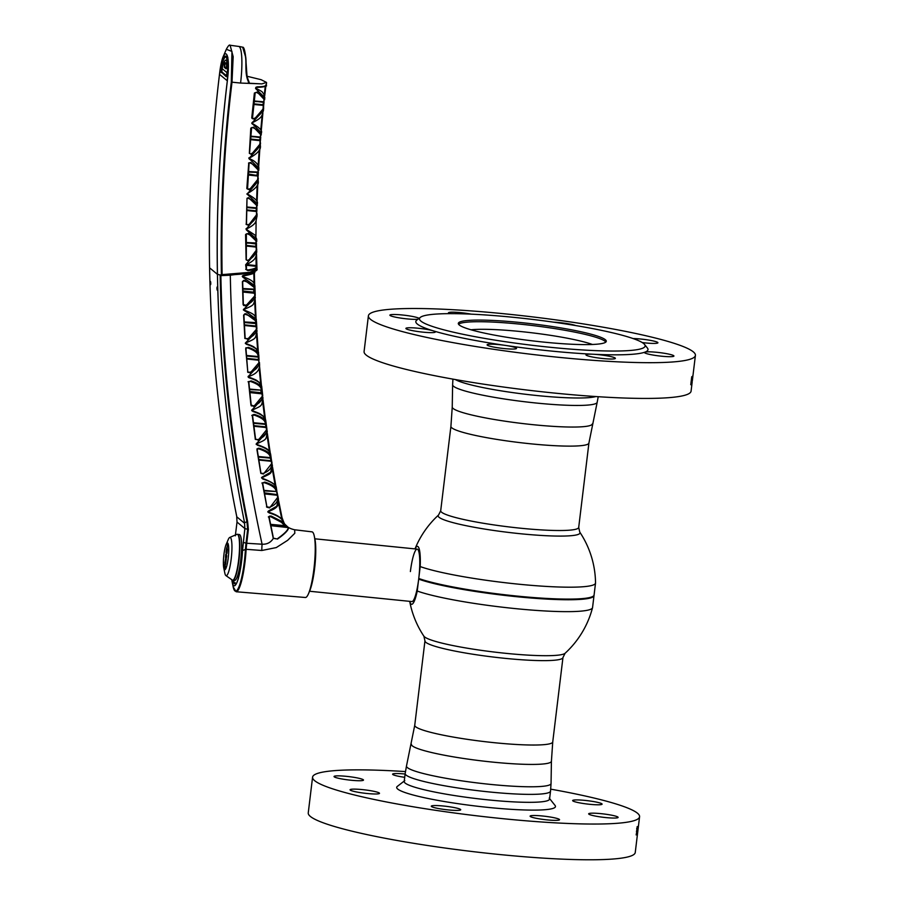 <?xml version="1.0" encoding="UTF-8"?>
<svg xmlns="http://www.w3.org/2000/svg" width="905" height="905" viewBox="0 0 905 905"><rect width="100%" height="100%" fill="white"/><g stroke="black" fill="none" stroke-linecap="round" stroke-linejoin="round"><path stroke-width="1.36" d="M409.761 601.35A29.118 5.023 -84.2 0 0 411.062 604.065A29.118 5.023 -84.2 0 0 417.239 591.033A92.887 10.521 6.9 0 0 519.549 609.02A92.887 10.521 6.9 0 0 592.537 607.685A93.713 93.713 0 0 1 565.105 653.263A71.461 8.088 -173.1 0 1 505.94 653.342A71.461 8.088 -173.1 0 1 424.558 636.882A71.461 8.088 -173.1 0 1 423.891 636.181L424.954 640.853L414.75 725.244L406.492 765.969A72.819 8.247 -173.1 0 0 490.318 784.386A72.819 8.247 -173.1 0 0 551.055 783.458L551.417 761.207A70.511 7.987 -173.1 0 1 492.614 762.101A70.511 7.987 -173.1 0 1 411.436 744.261M592.537 607.685A92.887 10.521 6.9 0 0 592.56 607.527L594.008 595.626A92.887 10.521 -173.1 0 1 521.676 597.187A92.887 10.521 -173.1 0 1 418.676 579.132L417.239 591.033M418.676 579.132L419.004 578.827A92.559 10.475 6.9 0 0 517.185 596.384A92.559 10.475 6.9 0 0 593.148 596.237M578.702 527.434A69.504 7.874 6.9 0 1 520.737 528.226A69.504 7.874 6.9 0 1 440.701 510.737L438.552 515.024A71.461 8.088 6.9 0 0 439.038 517.275A71.461 8.088 6.9 0 0 520.42 533.735A71.461 8.088 6.9 0 0 579.766 532.106L578.702 527.434L588.917 443.043L597.176 402.318A72.819 8.247 6.9 0 1 536.461 403.053A72.819 8.247 6.9 0 1 452.613 384.829L452.24 407.08A70.511 7.987 6.9 0 0 533.441 424.728A70.511 7.987 6.9 0 0 592.221 424.026M579.766 532.106A93.713 93.713 0 0 1 595.535 582.922A92.887 10.521 -173.1 0 1 595.524 583.08A92.887 10.521 -173.1 0 1 523.192 584.63A92.887 10.521 -173.1 0 1 420.203 566.575A29.118 5.023 -84.2 0 0 418.008 546.62A29.118 5.023 -84.2 0 0 415.056 548.905M420.203 566.575L418.755 578.487A92.887 10.521 6.9 0 0 516.585 596.033A92.887 10.521 6.9 0 0 593.341 596.101A92.887 10.521 6.9 0 0 594.087 594.981L595.524 583.08M593.341 596.101L592.979 596.372A92.559 10.475 -173.1 0 1 516.484 596.316A92.559 10.475 -173.1 0 1 419.004 578.827L418.755 578.487A26.347 4.536 -84.2 0 0 417.68 549.346A26.347 4.536 -84.2 0 0 410.384 571.553M471.03 329.793A67.932 7.693 -173.1 0 1 520.533 331.535A67.932 7.693 -173.1 0 1 592.402 344.477A67.932 7.693 -173.1 0 0 520.533 331.535A67.932 7.693 -173.1 0 0 471.03 329.793M309.567 591.248L411.888 601.565A26.347 4.536 -84.2 0 0 418.721 578.804A26.347 4.536 -84.2 0 0 417.182 549.12L314.85 538.803M637.154 828.765L637.29 827.08M637.12 832.249L637.312 831.344M637.177 830.134L637.211 831.435M637.606 833.019A164.699 18.643 -173.1 0 1 637.573 833.154L638.048 828.46L637.425 833.55A164.699 18.643 -173.1 0 1 637.358 833.697L638.285 825.96A164.699 18.643 -173.1 0 0 638.364 825.824L637.889 830.507L638.5 825.439A164.699 18.643 -173.1 0 0 638.545 825.281L637.584 833.019M637.346 828.72L637.052 834.308L637.584 831.254A164.699 18.643 -173.1 0 1 637.482 831.401L638.217 826.073A164.699 18.643 -173.1 0 1 637.799 826.627L637.64 827.905A164.699 18.643 -173.1 0 0 637.878 827.634L637.55 827.6A164.371 18.609 -173.1 0 1 637.312 827.871L637.482 828.595A164.699 18.643 -173.1 0 1 637.301 828.765L636.6 834.602A164.699 18.643 -173.1 0 1 636.17 834.953L636.317 833.675A164.699 18.643 -173.1 0 0 636.634 833.426L636.747 832.068M636.453 832.012L637.437 826.774M550.738 789.16A164.699 18.643 -173.1 0 1 639.575 816.74A164.699 18.643 -173.1 0 1 502.23 818.618A164.699 18.643 -173.1 0 1 312.576 777.169A164.699 18.643 -173.1 0 1 405.429 771.58M639.575 816.74L635.253 852.476A164.699 18.643 -173.1 0 1 497.908 854.354A164.699 18.643 -173.1 0 1 308.254 812.905L312.576 777.169M547.174 819.896A14.819 1.674 -173.1 0 1 530.104 816.163A14.819 1.674 -173.1 0 1 542.468 815.993A14.819 1.674 -173.1 0 1 559.539 819.726A14.819 1.674 -173.1 0 1 547.174 819.896M448.348 809.93A14.819 1.674 -173.1 0 1 431.278 806.208A14.819 1.674 -173.1 0 1 443.642 806.038A14.819 1.674 -173.1 0 1 460.713 809.76A14.819 1.674 -173.1 0 1 448.348 809.93M367.136 793.504A14.819 1.674 -173.1 0 1 350.065 789.782A14.819 1.674 -173.1 0 1 362.43 789.613A14.819 1.674 -173.1 0 1 379.5 793.334A14.819 1.674 -173.1 0 1 367.136 793.504M351.117 780.246A14.819 1.674 -173.1 0 1 334.058 776.513A14.819 1.674 -173.1 0 1 346.411 776.343A14.819 1.674 -173.1 0 1 363.482 780.076A14.819 1.674 -173.1 0 1 351.117 780.246M404.716 777.316A14.819 1.674 -173.1 0 1 392.612 774.182A14.819 1.674 -173.1 0 1 404.976 774.013A14.819 1.674 -173.1 0 1 405.112 774.024M589.721 804.307A14.819 1.674 -173.1 0 1 572.65 800.574A14.819 1.674 -173.1 0 1 585.015 800.405A14.819 1.674 -173.1 0 1 602.085 804.138A14.819 1.674 -173.1 0 1 589.721 804.307M605.739 817.566A14.819 1.674 -173.1 0 1 588.669 813.833A14.819 1.674 -173.1 0 1 601.033 813.663A14.819 1.674 -173.1 0 1 618.104 817.396A14.819 1.674 -173.1 0 1 605.739 817.566M636.634 830.62L636.668 831.831M636.419 833.596L636.272 834.568A164.371 18.609 -173.1 0 1 636.204 834.625M637.109 828.663L637.12 828.584A164.371 18.609 -173.1 0 1 636.984 828.72L636.939 828.132M637.12 826.729L637.154 828.55M637.346 829.421L636.905 832.86M637.833 826.582L637.708 827.34M636.826 831.978L637.063 830.338M636.724 834.263L636.803 832.181M637.233 833.686L637.505 829.715M636.984 828.573L636.905 831.412M636.701 828.494L636.826 829.285M637.765 827.023L637.697 827.623M637.459 829.953L637.392 830.654M691.194 381.186L690.956 383.166M691.115 383.188A164.699 18.643 6.9 0 0 691.16 383.143L691.386 381.175A164.699 18.643 6.9 0 1 691.352 381.209M691.092 383.188L690.82 384.286M691.703 376.785L691.273 381.944M520.466 322.542A74.527 8.439 6.9 0 0 458.315 323.39A74.527 8.439 6.9 0 0 544.131 342.147A74.527 8.439 6.9 0 0 606.282 341.298A74.527 8.439 6.9 0 0 520.466 322.542M575.614 325.551A14.819 1.674 6.9 0 0 559.641 322.621A14.819 1.674 6.9 0 0 553.713 322.18M550.353 347.294A113.645 12.862 6.9 0 0 644.564 344.454A113.645 12.862 6.9 0 0 514.255 317.395A113.645 12.862 6.9 0 0 420.395 317.327A113.645 12.862 6.9 0 0 550.353 347.294M420.395 317.327L416.752 320.144A116.937 13.236 6.9 0 0 433.133 330.8A14.819 1.674 6.9 0 0 418.257 328.244A14.819 1.674 6.9 0 0 405.904 328.413A14.819 1.674 6.9 0 0 422.963 332.146A14.819 1.674 6.9 0 0 435.328 331.977A14.819 1.674 6.9 0 0 433.133 330.8A116.937 13.236 6.9 0 0 505.205 345.382A14.819 1.674 6.9 0 0 499.47 344.669A14.819 1.674 6.9 0 0 487.105 344.839A14.819 1.674 6.9 0 0 504.176 348.572A14.819 1.674 6.9 0 0 516.54 348.402A14.819 1.674 6.9 0 0 505.205 345.382A116.937 13.236 6.9 0 0 550.478 350.97A116.937 13.236 6.9 0 0 592.922 354.228A116.937 13.236 6.9 0 0 644.892 352.158A116.937 13.236 6.9 0 0 647.414 348.052L644.564 344.454M642.245 342.565A14.819 1.674 6.9 0 0 645.559 342.938A14.819 1.674 6.9 0 0 657.912 342.769A14.819 1.674 6.9 0 0 640.842 339.036A14.819 1.674 6.9 0 0 633.081 338.56M644.892 352.158A14.819 1.674 6.9 0 0 644.496 352.475A14.819 1.674 6.9 0 0 661.566 356.208A14.819 1.674 6.9 0 0 673.931 356.038A14.819 1.674 6.9 0 0 656.86 352.305A14.819 1.674 6.9 0 0 644.892 352.158M592.922 354.228A14.819 1.674 6.9 0 0 585.942 354.805A14.819 1.674 6.9 0 0 603.013 358.538A14.819 1.674 6.9 0 0 615.366 358.369A14.819 1.674 6.9 0 0 598.296 354.636A14.819 1.674 6.9 0 0 592.922 354.228M419.072 318.356A14.819 1.674 6.9 0 0 402.25 314.985A14.819 1.674 6.9 0 0 389.885 315.155A14.819 1.674 6.9 0 0 406.956 318.877A14.819 1.674 6.9 0 0 417.918 319.239M471.256 314.159A14.819 1.674 6.9 0 0 460.803 312.655A14.819 1.674 6.9 0 0 448.45 312.825A14.819 1.674 6.9 0 0 449.638 313.65M691.963 378.55L691.035 384.501A164.699 18.643 6.9 0 1 690.764 384.716L691.703 376.978A164.699 18.643 6.9 0 0 691.861 376.853L691.963 378.55M692.529 376.175L691.839 383.539A164.699 18.643 6.9 0 1 691.737 383.697L692.02 380.507A164.699 18.643 6.9 0 1 691.986 380.564L691.578 383.935A164.699 18.643 6.9 0 1 691.454 384.082L692.393 376.344A164.699 18.643 6.9 0 0 692.529 376.175L692.608 376.107M692.302 381.028L692.823 376.774M692.868 375.88A164.699 18.643 6.9 0 0 692.868 375.847L692.698 377.295M692.823 376.525L692.992 375.134M368.403 315.811A164.699 18.643 6.9 0 0 558.068 357.26A164.699 18.643 6.9 0 0 695.413 355.382A164.699 18.643 6.9 0 0 505.748 313.933A164.699 18.643 6.9 0 0 368.403 315.811L364.082 351.547A164.699 18.643 6.9 0 0 553.736 392.996A164.699 18.643 6.9 0 0 691.081 391.118L692.178 382.046M691.929 377.408L691.94 376.808M691.363 381.028A164.371 18.609 6.9 0 1 691.409 381.107L691.635 379.874M692.042 377.543L692.054 377.498A164.371 18.609 6.9 0 1 692.02 377.543L691.884 379.138M691.805 376.899L691.737 377.509M691.488 379.546L691.386 380.338M692.087 379.41L691.861 381.774M691.692 383.166L692.02 379.546M692.246 377.577L692.054 379.161M692.076 378.12L692.054 377.498M691.409 383.663L691.692 380.473A164.371 18.609 6.9 0 1 691.658 380.519L691.25 383.89A164.371 18.609 6.9 0 1 691.126 384.037L691.25 383.03M691.477 381.163L692.008 376.808M692.02 380.179L691.94 380.801A164.371 18.609 6.9 0 0 691.94 380.745M692.416 379.455L692.834 376.469L692.416 379.455M404.795 780.619A73.203 8.292 6.9 0 0 488.508 799.918A73.203 8.292 6.9 0 0 549.199 798.097M404.264 781.026L397.34 786.388A79.957 9.05 6.9 0 0 488.779 807.475A79.957 9.05 6.9 0 0 555.07 805.473L549.618 798.617M458.564 324.25A74.527 8.439 -173.1 0 1 520.273 324.171A74.527 8.439 -173.1 0 1 605.841 342.067M259.565 366.389L261.398 385.157M261.636 387.487C262.201 383.935 258.095 380.734 249.305 377.871L248.162 377.012L249.09 377.204C259.079 380.948 255.991 380.349 258.853 381.989L261.715 386.39L262.733 395.757L253.819 406.481L250.945 405.146L248.57 382.193L251.036 380.881C258.807 383.471 262.416 386.412 261.873 389.704L262.337 393.867L261.703 393.189L249.803 391.933M248.162 377.012L248.581 377.532L248.061 376.672L259.577 364.477L259.384 362.215L250.3 372.849L247.823 372.283L245.674 348.617L248.174 347.316C255.844 349.918 259.339 352.848 258.672 356.118L259.034 360.258M263.027 399.886L265.357 418.902M251.805 410.768L252.733 410.847C262.755 414.558 259.769 414.004 262.654 415.633L265.697 420.09L266.941 429.389L258.208 440.192L255.267 438.868L252.314 415.859L253.751 414.433L254.757 414.535C262.631 417.115 266.353 420.067 265.957 423.382L265.493 423.845L265.957 423.382M265.663 421.153C266.07 417.578 261.839 414.366 252.936 411.504L251.669 410.293L262.982 398.03L261.93 393.845C263.298 399.275 260.493 403.291 253.502 405.904L253.819 406.481M246.149 313.831L256.454 321.467L256.896 328.753L247.642 339.307L244.859 337.972L243.615 315.132L244.904 313.775L246.149 313.831L244.848 314.34M242.393 281.726L243.694 280.38L244.95 280.437L254.984 288.016L255.233 295.381L245.809 305.845L243.615 305.471L243.083 304.521L242.393 281.726M259.339 448.269C267.314 450.848 271.172 453.812 270.912 457.149L272.032 463.1L263.468 474.005L260.832 473.383L256.93 449.615L259.339 448.269L258.038 448.812M271.579 461.267L270.912 456.143L270.505 458.145L258.31 457.059M255.187 299.646L256.058 317.938L255.187 299.623M256.319 322.746L256.33 319.25L243.388 309.68L255.323 297.621C253.321 305.686 254.486 304.736 244.237 309.329L244.474 308.752M272.552 467.116L275.98 486.664L272.552 467.093M276.353 488.757C276.455 485.125 271.941 481.89 262.823 479.039L261.5 477.806L262.201 477.048L270.572 472.263L272.416 465.396C271.296 474.175 272.156 472.874 262.235 477.569L262.473 476.946M267.348 433.45L270.21 452.738L267.348 433.438M270.912 456.143L270.561 453.891C268.197 449.751 269.328 449.084 257.224 444.581L256.149 444.004L267.258 431.662C265.946 440.215 266.986 439.027 256.907 443.744L257.144 443.133M270.561 454.91C270.821 451.312 266.443 448.088 257.439 445.226M264.814 482.094C272.903 484.673 276.885 487.637 276.772 490.996L278.039 496.902L269.622 507.897L266.93 507.241L262.427 483.451L264.814 482.094L263.457 482.637M262.133 478.372L262.608 478.394C271.828 481.879 276.41 485.001 276.33 487.772L276.772 490.996M242.913 291.399L254.373 292.598L254.939 293.333L254.916 285.81L242.789 277.145L242.291 276.308L243.83 275.278C251.862 274.091 255.357 272.79 254.339 271.364M254.362 272.507L254.656 284.464L254.362 272.507M258.298 351.525L256.963 332.961L258.298 351.502M245.413 343.572L246.307 343.651C256.07 347.339 253.151 346.807 255.911 348.436L258.592 352.78L258.197 357.079L246.488 356.016M258.491 353.9C259.203 350.382 255.21 347.192 246.522 344.319L245.312 343.131L257.031 331.004C255.199 339.149 256.375 338.165 246.137 342.803L246.375 342.214M252.891 272.134L230.3 275.211L220.865 275.64C222.438 358.606 231.363 440.599 247.631 521.631L248.366 529.504L246.726 543.272L262.088 544.21C266.952 544.471 270.686 542.559 273.299 538.475L268.898 517.355L269.498 516.133L271.172 516.054L282.009 521.54L282.292 520.104C280.403 517.4 276.025 515.002 269.136 512.909L267.823 511.698L268.559 510.952L276.794 506.167L278.48 499.243C278.073 504.662 279.769 507.139 268.502 511.517L268.446 511.529M283.876 522.513L282.043 517.717L278.661 500.861L282.043 517.717L283.899 522.558L282.202 519.855A0.656 0.611 146.6 0 1 282.292 520.104L283.899 522.558M246.115 549.312A34.22 5.894 95.8 0 1 244.984 562.197A34.22 5.894 95.8 0 1 236.126 591.746L305.392 597.492A32.987 5.69 -84.2 0 0 308.492 593.725A32.987 5.69 -84.2 0 0 313.922 569.007A32.987 5.69 -84.2 0 0 314.295 536.167A32.987 5.69 -84.2 0 0 312.01 531.846L294.702 529.787L294.804 533.271L287.632 540.33L276.274 547.582L261.805 550.489L246.115 549.301L242.54 550.455A28.553 4.921 95.8 0 1 241.601 561.202A28.553 4.921 95.8 0 1 232.2 582.119A28.553 4.921 95.8 0 1 231.816 579.72M216.929 288.39C217.042 286.41 217.223 286.557 217.449 288.831C217.347 290.81 217.166 290.663 216.929 288.39C217.042 286.41 217.223 286.557 217.449 288.831C217.347 290.81 217.166 290.663 216.929 288.39M210.265 282.869C210.379 280.889 210.548 281.036 210.786 283.299C210.673 285.279 210.503 285.143 210.265 282.869C210.379 280.889 210.548 281.036 210.786 283.299C210.673 285.279 210.503 285.143 210.265 282.869M314.295 536.167L314.917 539.142A29.673 5.113 95.8 0 1 314.578 568.691A29.673 5.113 95.8 0 1 309.702 590.92L308.492 593.725M249.079 376.141L248.253 376.254M248.57 376.955L249.305 377.871M252.733 410.847L252.936 411.504M264.633 417.635L262.688 401.752M252.665 409.795L251.839 409.908M244.226 321.954L256.319 322.61L255.572 323.571L244.26 322.508M244.373 324.827L256.058 326.06L256.556 326.762L244.407 325.472M255.708 323.028C256.228 319.85 252.891 316.976 245.685 314.42L244.384 314.318L244.904 313.775M257.031 331.004L256.138 326.694C257.28 332.124 254.339 336.128 247.314 338.708L247.642 339.307M244.757 338.3L247.314 338.708L244.972 338.459M245.017 338.538L247.314 338.708M244.95 280.437L244.486 281.014L243.174 280.912L243.694 280.38M242.834 288.525L254.803 289.193L254.362 293.243L242.936 292.044M242.845 289.08L254.203 289.6C254.848 286.433 251.613 283.57 244.486 281.014L243.66 280.935M243.954 280.935L242.664 281.647L243.355 304.431L245.481 305.245C252.54 302.666 255.549 298.673 254.509 293.254L254.362 293.243M245.809 305.845L243.977 305.087M254.441 292.62L254.939 293.333L254.441 292.62M255.323 297.621L254.509 293.254M256.285 270.346L248.456 273.084L230.39 274.645M230.323 274.815L230.3 275.211A1387.75 1357.93 -50.4 0 0 262.088 544.21A16.471 3.303 -86.5 0 0 261.805 550.489M220.978 275.075L221.408 275.052C220.243 210.605 223.535 146.282 231.295 82.106L231.952 51.415L226.329 49.311L223.569 55.759L227.856 57.354L227.359 80.828C219.576 145.196 216.272 209.711 217.46 274.351C219.01 358.086 228.037 440.871 244.542 522.671L246.952 521.744C230.673 440.656 221.736 358.618 220.164 275.606L219.587 274.826L221.329 275.063M230.752 274.238L230.639 274.803C256.466 273.785 257.733 269.566 256.986 269.396L249.61 272.36L222.11 274.622C220.956 210.356 224.248 146.225 231.997 82.231L233.173 56.676L230.108 45.261C229.44 44.469 228.184 45.827 226.329 49.311M243.671 48.169L245.606 56.37M245.402 56.257L245.617 56.517C246.85 62.796 244.678 75.805 249.339 82.887L246.884 76.212L261.081 79.685L266.523 82.423L261.862 83.894L249.441 83.26C244.146 75.76 246.805 62.875 245.402 56.257L242.653 47.23A32.535 32.535 0 0 0 239.078 46.483M242.653 47.23C243.773 46.822 244.769 49.888 245.617 56.438L247.167 78.158L249.441 83.26M261.862 83.894L240.583 83.056A32.512 5.6 -84.2 0 0 238.705 46.438A32.512 5.6 -84.2 0 0 238.671 46.427L230.13 45.261M249.158 162.923L250.832 162.493L258.74 170.536L258.864 168.285L249.022 158.398L260.357 145.682C261.16 149.472 257.608 153.556 249.723 157.911L249.938 157.391M249.056 158.748L249.803 159.495M248.762 157.99L249.328 157.775L248.762 157.99M258.672 166.554L259.871 148.307L258.672 166.543M248.445 171.543L258.366 172.086L257.654 175.389L258.31 178.738L249.395 189.79L249.033 189.168C255.515 186.045 258.4 181.656 257.687 176.023L257.654 175.389L248.287 174.394M250.334 163.036C256.454 165.92 258.943 169.054 257.801 172.425L248.411 172.086M257.846 172.425L258.208 180.989C259.113 184.744 255.651 188.851 247.823 193.319L258.208 180.989M258.163 176.034L258.366 172.086M247.857 189.043L249.033 189.168L246.816 188.466L248.705 163.692L249.124 162.798L250.832 162.493M248.547 163.058L249.124 162.798L248.547 163.058M247.631 188.84L249.033 189.168M247.031 188.817L249.395 189.79M250.877 136.169L260.188 137.04C261.477 133.691 259.09 130.569 253.049 127.684L253.558 127.153L261.183 135.128L261.375 132.922L251.816 123.103L263.457 110.467C261.579 115.342 263.559 117.175 252.552 122.594M251.85 123.442L252.586 124.189M262.869 113.159L261.206 131.135M260.188 137.04L250.832 136.712M250.64 139.053L259.95 140.026L260.527 143.476L251.386 154.416L251.024 153.793C257.563 150.683 260.538 146.305 259.95 140.66L250.595 139.675M251.692 127.548L253.049 127.684M260.233 137.051L260.357 145.682M251.386 154.416L249.339 153.33L250.798 128.171L253.558 127.153M246.42 228.75L256.997 216.386C255.572 221.431 257.45 223.377 246.861 228.829L246.556 229.022M246.284 245.402L255.979 246.432L256.749 249.633L248.275 260.878L246.103 259.78L245.594 234.474L248.253 233.388L256.726 241.556L256.737 239.316L246.398 229.904L246.533 228.626L245.956 228.875L247.076 228.286M246.262 229.655L247.042 230.39M247.518 194.19L246.827 193.942L247.325 194.417L248.038 192.788M246.929 206.996L256.353 207.856C257.427 204.383 254.667 201.17 248.072 198.218L248.502 197.641L257.258 205.978L257.314 203.749C258.298 201.453 255.108 198.274 247.755 194.213L247.416 193.964M257.314 203.749L247.959 194.892M257.789 183.579L257.088 202.041L257.801 183.557M246.273 224.598L247.008 198.286L246.499 224.316L248.049 224.779C254.441 221.567 257.212 217.132 256.364 211.499L246.827 210.537M246.839 209.903L256.341 210.865L257.043 214.157L248.411 225.39L248.049 224.779M257.054 214.157L256.364 211.499L256.93 207.505L256.364 208.399L246.907 207.55M256.839 211.499L256.93 207.505M247.008 198.286L248.502 197.641M248.411 225.39L246.058 224.112M255.923 87.31L257.167 86.835C264.158 86.676 267.111 85.941 266.013 84.618M265.437 85.375C266.093 86.563 263.151 87.231 256.635 87.378M266.568 82.83L266.274 85.194C263.4 85.443 273.152 85.828 256.715 87.378M254.271 100.987L263.536 101.79C264.95 98.464 262.665 95.376 256.681 92.536L257.178 92.016L264.588 99.867L264.826 97.672L255.696 88.645L255.844 87.389L257.167 86.835M255.832 88.339L256.262 89.075L255.538 88.317M264.294 94.731L265.267 86.337M265.855 85.964L264.701 95.851L265.855 85.952M263.536 101.79L254.203 101.518M253.954 103.86L263.197 104.765L263.683 108.272L254.294 119.211L253.932 118.566C260.55 115.433 263.627 111.044 263.163 105.387L253.886 104.482M252.733 118.453L253.932 118.566L252.438 118.736L251.748 117.865L254.384 93.045L257.178 92.016M263.559 101.79L263.649 105.546M252.54 118.284L253.932 118.566M251.952 118.238L254.294 119.211M257.043 175.48L248.309 173.998M257.846 175.434L257.144 174.948L257.246 172.516M250.866 136.304L259.588 137.537M250.628 139.2L260.097 140.524L259.43 139.596M260.007 140.671L260.131 140.094M246.284 245.56L255.097 246.963M255.38 246.533L256.149 246.873L255.459 246.002M256.036 247.065L256.149 246.477M246.296 242.642L255.391 243.909M246.929 207.064L255.821 208.354M246.839 210.073L256.511 211.329L255.821 210.435M254.248 101.122L262.891 102.276M253.943 104.007L263.321 105.274L262.665 104.324M263.231 105.399L263.378 104.822M256.364 266.341L256.353 265.685M246.217 264.701L254.769 265.437M255.527 265.731L256.364 266.477M252.812 265.425L255.979 266.296M245.708 269.317L248.004 270.663L246.251 269.328M246.251 269.464L245.651 264.769L256.76 251.862C255.606 256.669 257.235 259.113 246.827 264.407L246.386 264.339M246.409 264.848L246.465 269.396L247.631 269.984C254.045 269.09 256.93 267.869 256.251 266.33L246.409 265.267M247.042 269.916L247.631 269.984M246.284 264.52L256.172 265.595L256.681 266.749C257.789 268.4 254.893 269.701 248.004 270.663M256.681 266.556L256.522 254.305L256.986 269.396M256.115 265.584L255.991 256.115M247.042 264.113L246.477 264.351M256.76 251.862L256.477 247.122L246.284 246.036M246.296 242.506L256.466 243.038L256.024 247.065C256.997 252.71 254.294 257.122 247.913 260.278L248.275 260.878M255.957 243.411L246.296 243.049M255.877 243.411C256.76 239.995 254.056 236.839 247.744 233.954L246.398 233.829M256.477 247.042L256.466 243.038M248.253 233.388L247.744 233.954M252.122 122.503L252.778 122.085M221.567 275.199L222.11 274.622M233.309 580.241L233.626 582.153A0.656 0.645 -50.4 0 0 233.241 582.684L234.599 583.816L234.995 582.469M234.056 580.297L233.954 581.18M246.714 543.294L246.115 549.301L245.413 549.335L246.024 543.158L246.714 543.294L246.024 543.158L247.665 529.391L246.952 521.744L247.631 521.631M231.827 579.72A28.44 4.898 -84.2 0 0 237.415 581.157A28.44 4.898 -84.2 0 0 242.495 550.478L244.848 528.543L244.508 522.671L244.882 528.565L242.54 550.455M220.865 275.64L220.164 275.606M246.024 543.181L243.207 542.333M244.508 522.671L244.542 522.671C228.003 440.859 218.976 358.075 217.426 274.328C216.238 209.689 219.542 145.185 227.325 80.817C231.363 49.707 223.06 42.716 219.496 74.323C211.713 138.703 208.41 203.206 209.598 267.846C211.159 351.649 220.186 434.468 236.703 516.291L237.02 522.061L244.882 528.565L248.366 529.504M237.02 522.061L235.323 535.817L237.02 522.061M219.53 74.063L223.569 55.771C221.883 59.866 220.526 66.054 219.496 74.323L219.496 74.312C211.713 138.691 208.41 203.195 209.587 267.846C211.148 351.638 220.186 434.457 236.691 516.28M221.408 72.694C220.797 71.144 220.877 68.305 221.668 64.165C225.39 51.947 227.427 53.633 227.789 69.244C227.517 73.803 226.963 76.258 226.126 76.586L221.77 72.4L226.51 76.314M226.578 76.337L227.777 69.278C227.494 59.945 226.861 55.624 225.865 56.302L224.225 57.818M221.431 71.201L221.77 72.4M270.572 524.334L284.792 525.669L285.573 524.9L288.559 527.706C288.469 530.149 284.77 533.939 277.496 539.075L277.281 538.814C284.498 533.735 288.163 530.002 288.265 527.592L286.41 526.676L270.731 525.115M288.559 527.706A0.656 0.645 160.6 0 0 288.265 527.592L270.844 525.681M273.344 538.418L274 538.464M277.496 539.075L273.129 538.068M284.792 525.669L281.353 522.276L270.719 516.687L268.344 516.936M270.719 516.687L268.977 516.506L271.172 516.054M281.353 522.276A0.656 0.6 -43.5 0 0 282.009 521.54L285.573 524.9M281.953 519.651A0.656 0.611 146.6 0 1 282.202 519.855C280.143 516.913 275.708 514.391 268.921 512.275M268.762 512.275L267.982 512.196M281.885 519.413L278.491 502.931M268.74 510.895L268.502 511.517M287.043 526.981L285.245 524.629M287.043 526.891L287.666 527.015A0.656 0.634 107.1 0 1 287.835 527.106L287.745 526.993M287.666 527.015A0.656 0.634 107.1 0 0 287.552 526.993L270.652 524.685M253.434 422.726L265.323 423.845C265.459 420.599 261.783 417.691 254.294 415.135L251.794 415.429M267.258 431.662L266.523 427.545L253.886 426.266M266.523 427.556L266.127 427.545C267.609 432.986 264.86 437.013 257.88 439.626L258.208 440.192M255.187 439.185L257.88 439.626L255.425 439.366M255.493 439.445L257.88 439.626M254.757 414.535L252.484 414.976M252.506 414.954L253.242 415.033M258.672 459.389L271.591 461.335L258.762 460.034M272.416 465.396L271.206 461.335C272.79 466.788 270.109 470.826 263.14 473.439L263.468 474.005M263.14 473.439L260.923 473.202M258.23 456.493L270.267 457.625C270.278 454.355 266.477 451.437 258.875 448.891L257.834 448.79L258.344 448.179L257.834 448.79L258.875 448.891M257.846 448.79L257.065 448.722M244.441 309.103L243.615 309.216M256.33 319.25C254.633 315.607 255.934 314.589 244.361 310.177L243.479 310.098M244.361 310.177L244.565 310.856M246.465 355.597L257.71 357.068M246.68 358.493L258.672 359.647M258.694 360.009L257.993 359.161M261.285 393.313L261.975 393.268M261.307 392.781L262.009 393.607L261.172 392.747L249.769 391.526M260.9 390.247L261.104 393.121M244.237 322.101L255.323 323.549M244.384 324.974L256.217 326.117M256.239 326.49L255.538 325.63M254.622 293.062L253.92 292.179L242.902 290.991M253.762 289.702L253.773 292.541M276.274 494.492L264.351 492.84M276.557 494.684L277.247 494.933L276.444 490.736M253.819 425.769L265.233 427.465M265.482 427.013L266.194 427.296L265.629 423.11M258.253 456.64L270.052 458.156M258.694 459.536L271.217 460.758M271.161 461.335L270.55 460.294M262.45 477.354L261.636 477.467M262.608 478.394L262.823 479.039M256.296 444.502L257.224 444.581M269.452 451.448L267.054 435.373M263.513 482.625L261.884 483.01M263.909 490.352L276.127 491.494L264.011 490.917M264.418 493.248L276.862 494.56L276.862 495.205L264.543 493.904M266.489 506.868L269.622 507.897M266.998 506.766L269.305 507.343C276.263 504.73 278.898 500.68 277.19 495.216L276.862 495.205M277.564 495.205L278.039 496.902M269.305 507.343L267.699 507.173M276.319 491.494L276.127 491.494C275.98 488.191 272.054 485.272 264.351 482.727M243.83 275.278L242.585 275.776M254.079 283.31L253.819 273.072M243.445 277.473L242.359 276.602M246.307 343.651L246.522 344.319M257.654 350.303L256.522 334.76M249.52 389.048L261.251 390.157L249.576 389.603M249.509 381.378L248.049 381.763M249.667 381.412L248.83 382.091L251.205 405.044L253.502 405.904L251.296 405.893M253.502 405.904L251.952 405.734M261.432 390.689L261.251 390.157C261.522 386.921 257.97 384.037 250.572 381.48L249.712 381.401M251.036 380.881L250.572 381.48M247.608 372.012L249.984 372.26C256.986 369.67 259.859 365.654 258.604 360.224L246.714 358.98M259.022 360.269L258.197 357.079M249.984 372.26L250.3 372.849M246.669 358.335L258.411 359.568M246.454 355.461L258.049 356.547C258.457 353.346 255.006 350.461 247.71 347.905L245.911 347.735M248.174 347.316L247.71 347.905M260.708 383.924L259.181 368.211M253.457 422.873L265.052 424.377M238.4 578.827L238.388 577.435M253.796 425.61L265.866 426.889L265.527 424.366L253.502 423.291M226.103 63.203L224.938 63.667L224.655 67.061L226.431 68.542M226.363 75.635L221.657 71.733L222.562 66.574C225.628 56.721 227.325 58.124 227.664 70.805L226.363 75.635L227.743 69.583C227.393 54.605 225.436 52.988 221.861 64.708L221.917 72.151M227.2 72.853L222.494 68.95M221.861 64.708L222.562 66.574M224.293 67.355L224.644 63.327C225.537 62.128 226.216 62.694 226.68 65.013L226.08 68.825L224.293 67.355L226.623 67.23M228.117 69.459L227.641 71.19M227.664 70.963L227.562 71.97M221.849 64.628C223.15 59.232 224.508 56.506 225.933 56.461L226.227 56.551M224.451 569.641A13.485 2.319 95.8 0 1 223.773 567.989A13.485 2.319 95.8 0 1 223.75 556.111A13.485 2.319 95.8 0 1 226.137 544.471A13.485 2.319 95.8 0 1 227.675 543.045A13.485 2.319 95.8 0 1 228.207 558.114A13.485 2.319 95.8 0 1 224.451 569.641M226.137 544.471L228.23 539.595A19.243 3.315 95.8 0 1 229.723 537.457A19.243 3.315 95.8 0 1 230.424 537.559A19.243 3.315 95.8 0 1 231.205 558.894A19.243 3.315 95.8 0 1 225.888 575.58A19.243 3.315 95.8 0 1 225.82 575.535A19.243 3.315 95.8 0 1 224.847 573.182L223.773 567.989M224.327 567.808A19.243 3.315 95.8 0 1 224.304 566.451M229.723 537.457L236.872 534.357A23.055 3.971 95.8 0 1 237.257 534.289A23.055 3.971 95.8 0 1 237.698 534.493A23.055 3.971 95.8 0 1 238.762 558.951A23.055 3.971 95.8 0 1 232.63 580.173A23.055 3.971 95.8 0 1 232.257 580.026A23.055 3.971 95.8 0 1 232.189 579.981M237.257 534.289L237.585 534.323A23.055 3.971 95.8 0 1 237.596 534.323A23.055 3.971 95.8 0 1 238.015 534.527A23.055 3.971 95.8 0 1 239.09 558.951A23.055 3.971 95.8 0 1 232.97 580.207A23.055 3.971 95.8 0 1 232.958 580.207L234.746 580.354A23.021 3.971 95.8 0 0 240.854 559.132A23.021 3.971 95.8 0 0 239.791 534.731A23.021 3.971 95.8 0 0 239.361 534.538L237.596 534.323M227.302 544.459L227.743 545.817L226.804 548.554L227.46 549.335L226.951 547.921L227.947 544.991L227.042 544.244L227.427 545.783L226.488 548.769L227.46 549.335M226.725 551.518L226.804 549.991M226.442 551.518L226.974 553.351L227.325 550.07L226.544 551.609L226.42 549.312L226.001 552.514L226.974 553.328M224.225 567.718L225.164 568.238L224.893 563.77L224.225 567.718M226.589 556.722L226.374 553.634C224.972 553.577 225.56 563.385 226.589 556.722M224.802 562.921L225.684 563.657L226.239 559.222L225.628 560.399L225.515 559.019L224.802 562.921M225.718 561.847L225.696 560.534L225.402 561.349M226.16 560.014L225.831 559.052L225.255 561.236L225.741 563.476M226.782 556.055L226.51 555.184L226.046 556.032M226.216 557.344L226.193 555.161L225.718 555.998L226.533 557.378M226.465 553.724L226.001 555.138M225.786 557.197L226.012 558.894M225.175 566.892L225.198 565.387L225.175 566.892M225.221 566.44L225.198 565.387M225.13 565.399L224.893 566.428M225.73 563.939L224.666 566.077L225.153 568.261M225.402 561.813L225.368 560.512L225.402 561.813M565.105 653.263L562.955 657.55A69.504 7.874 -173.1 0 1 504.99 658.342A69.504 7.874 -173.1 0 1 424.954 640.853M562.955 657.55L552.74 741.953A69.504 7.874 -173.1 0 1 494.786 742.745A69.504 7.874 -173.1 0 1 414.75 725.244M551.055 783.458L550.523 791.128A73.203 8.292 -173.1 0 1 489.469 791.966A73.203 8.292 -173.1 0 1 405.169 773.537L404.207 781.501M440.701 510.737L450.916 426.334A69.504 7.874 6.9 0 0 530.952 443.835A69.504 7.874 6.9 0 0 588.917 443.043M455.272 379.534A73.203 8.292 6.9 0 0 537.434 395.587A73.203 8.292 6.9 0 0 595.852 396.548M232.2 582.119L233.173 586.836A33.79 5.826 -84.2 0 0 244.293 562.084A33.79 5.826 -84.2 0 0 245.413 549.358M255.968 326.049L255.821 323.571M220.933 275.64A1387.75 1357.93 -50.4 0 1 220.922 275.086A1387.75 1357.93 -50.4 0 1 220.922 274.962M248.309 82.027L249.339 82.887M240.583 83.056L231.295 82.106M258.197 165.366L259.203 149.992M257.642 176.011L248.253 175.027M260.776 129.981L262.178 114.788M259.95 140.026L260.142 137.583M255.934 236.42L256.104 220.662M256.59 200.842L257.178 185.287M256.296 210.865L256.364 208.399M263.197 104.765L263.457 102.322M246.669 260.142L247.913 260.278M255.923 246.42L255.923 243.943M233.207 581.033L233.241 582.684M234.983 582.481L235.017 583.284M219.587 274.826L217.426 274.328L209.598 267.835M236.816 516.857L244.633 523.339M219.496 74.323L227.359 80.828M270.912 460.679L270.505 458.145M255.436 316.761L254.712 301.376M275.165 485.34L272.315 469.095M261.692 393.833L249.871 392.578M226.352 63.836L224.644 63.327M409.705 601.339A93.713 93.713 0 0 0 423.891 636.181M550.523 791.128L549.561 799.092M405.169 773.537L406.492 765.969M552.74 741.953L551.417 761.207M438.552 515.024A93.713 93.713 0 0 0 414.999 548.905M450.916 426.334L452.24 407.08M598.228 396.707L597.176 402.318M452.93 379.127L452.613 384.829M692.947 375.688L695.413 355.382M691.974 380.994L692.076 380.19M278.027 496.902L278.48 499.243M243.479 275.878C252.303 274.272 256.002 272.914 254.565 271.805L254.543 270.753M236.126 591.746L233.173 586.836M259.577 364.477C259.837 370.156 256.273 374.116 248.875 376.367M262.982 398.03C261.5 406.492 262.518 405.35 252.461 410.01M263.027 399.863L265.369 418.913M256.33 322.712L256.556 326.671M245.131 337.882L243.886 315.042L245.153 314.34M258.864 168.296C258.921 164.62 254.678 160.558 249.599 158.805M249.101 163.205L247.574 188.579M261.375 132.922C262.529 130.761 259.543 127.616 252.382 123.487M262.88 113.136L261.217 131.157M260.742 136.847L260.436 140.694M251.556 128.318L249.554 153.296L250.21 153.793M256.737 239.316L255.018 235.096L246.839 229.712M247.212 198.5L247.959 198.229M264.826 97.672L263.604 93.6C261.24 91.71 264.905 92.91 256.058 88.362M264.068 101.609L263.66 105.444M255.346 92.763L256.194 92.457M252.506 118.023L255.142 93.204M263.457 110.467L263.66 105.512M254.837 265.448L255.753 265.799M246.352 234.565L246.318 259.712M257.043 214.157L256.997 216.397M275.278 538.792L273.423 538.045M273.14 536.71L269.158 517.219M294.702 529.787C289.012 528.543 285.369 526.043 283.763 522.298M255.538 438.744L252.586 415.746M265.968 423.506L265.991 422.341M260.9 472.885L257.19 449.491M263.604 482.637L262.688 483.315L266.839 506.427M276.794 491.121L276.738 490.035M254.916 285.81C253.909 283.016 254.61 281.014 243.241 276.783L242.778 276.557M261.941 388.63L262.326 393.788M247.744 371.412L245.945 348.516M258.773 354.998L259.022 360.19M259.565 366.367L261.398 385.168M225.82 63.067L226.68 65.115L226.465 68.554M221.759 72.083L226.465 75.975M225.888 575.58L232.257 580.026"/></g></svg>

